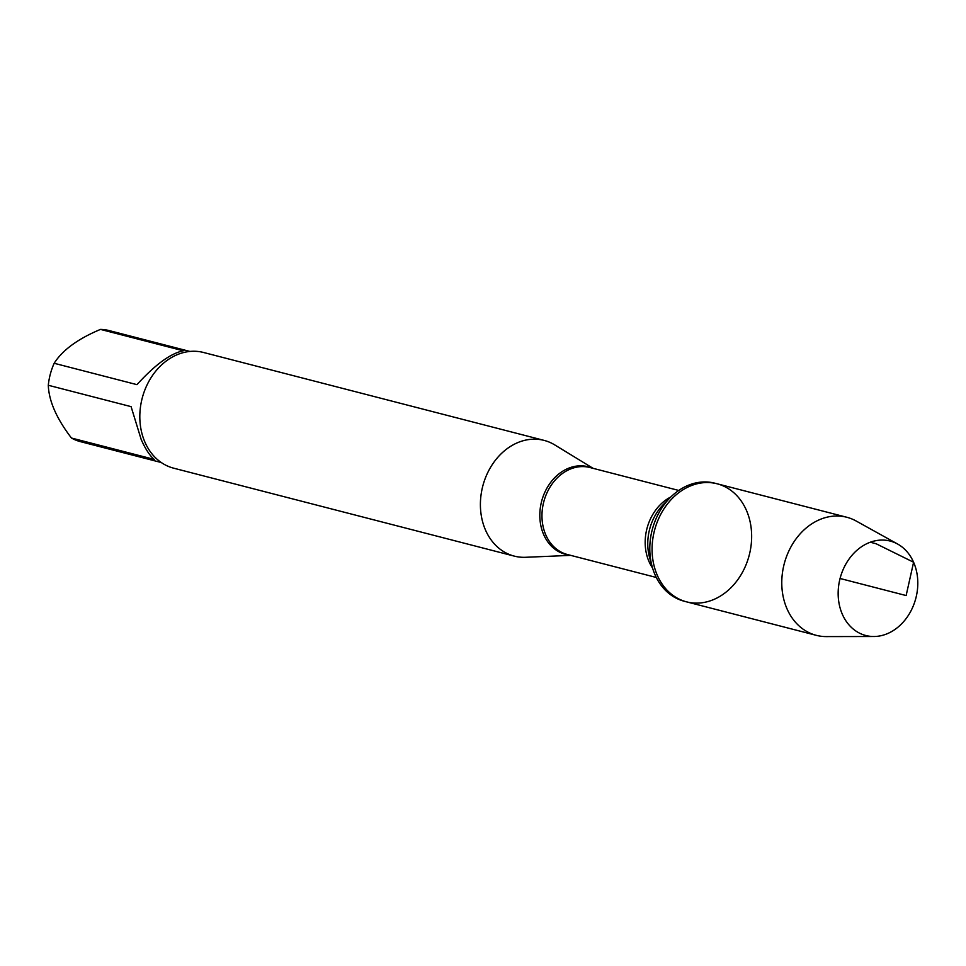 <?xml version="1.0" encoding="UTF-8"?>
<svg xmlns="http://www.w3.org/2000/svg" width="966" height="966" viewBox="0 0 966 966"><rect width="100%" height="100%" fill="white"/><g stroke="black" fill="none" stroke-linecap="round" stroke-linejoin="round"><path stroke-width="1.45" d="M714.804 483.193A60.979 48.952 104.5 0 0 670.175 497.635A60.979 48.952 104.5 0 0 652.267 567.03A60.979 48.952 104.5 0 0 684.326 601.263L686.621 601.866A60.979 48.952 -75.5 0 1 654.465 530.588A60.979 48.952 -75.5 0 1 717.11 483.785A60.979 48.952 -75.5 0 1 746.392 510.253A60.979 48.952 -75.5 0 1 739.654 576.98A60.979 48.952 -75.5 0 1 686.621 601.866A60.979 48.952 104.5 0 1 657.339 575.386A60.979 48.952 104.5 0 1 664.077 508.671A60.979 48.952 104.5 0 1 717.11 483.785L714.804 483.193M570.665 555.365L525.697 557.285A59.747 47.962 -75.5 0 1 514.238 556.102A59.747 47.962 -75.5 0 1 485.548 530.153A59.747 47.962 -75.5 0 1 492.153 464.779A59.747 47.962 -75.5 0 1 544.112 440.399A59.747 47.962 -75.5 0 1 554.713 444.891L593.124 468.353M544.112 440.399L203.536 352.481A59.747 47.962 104.5 0 0 151.577 376.861A59.747 47.962 104.5 0 0 144.972 442.247A59.747 47.962 104.5 0 0 173.675 468.184L514.238 556.102M161.274 462.521L80.456 441.655A57.356 46.054 -75.5 0 1 71.46 438.033C56.596 418.604 48.868 401.011 48.3 385.265A57.356 46.054 -75.5 0 1 54.168 363.276L136.955 384.649C155.067 364.725 170.511 353.435 183.262 350.779L100.476 329.406A57.356 46.054 -75.5 0 1 109.122 330.577L189.94 351.443M54.168 363.276C62.464 350.139 77.896 338.849 100.476 329.406M71.46 438.033L154.246 459.405C149.766 455.686 145.419 449.057 141.205 439.542L131.086 406.638L48.3 385.265M897.655 544.051L856.166 521.012A60.979 48.952 104.5 0 0 846.796 517.257A60.979 48.952 104.5 0 0 793.774 542.143A60.979 48.952 104.5 0 0 787.036 608.87A60.979 48.952 104.5 0 0 816.318 635.338A60.979 48.952 104.5 0 0 826.328 636.594L873.783 636.509A48.771 39.159 -75.5 0 1 842.364 614.328A48.771 39.159 -75.5 0 1 850.575 557.02A48.771 39.159 -75.5 0 1 897.655 544.051A48.771 39.159 -75.5 0 1 913.595 562.236A48.771 39.159 -75.5 0 1 910.709 611.381A48.771 39.159 -75.5 0 1 873.783 636.509M840.058 578.489L906.132 595.551L913.595 562.236L876.09 543.737L870.257 542.228M569.493 555.052A45.221 36.31 -75.5 0 1 543.713 534.681A45.221 36.31 -75.5 0 1 550.125 483.145A45.221 36.31 -75.5 0 1 591.953 468.051M678.76 490.45L589.888 467.508A44.931 36.068 104.5 0 0 543.725 502.006A44.931 36.068 104.5 0 0 567.428 554.52L656.3 577.463M652.557 568.02A44.931 36.068 -75.5 0 1 670.911 496.91M670.175 497.635L663.473 504.397A46.984 37.71 104.5 0 0 649.671 557.865L652.267 567.03M846.796 517.257L717.11 483.785M816.318 635.338L686.621 601.866"/></g></svg>
